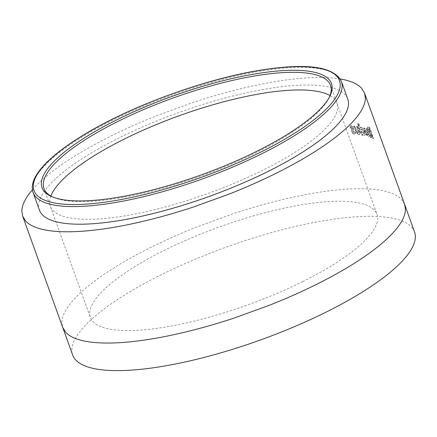 <?xml version="1.0" encoding="UTF-8"?>
<svg xmlns="http://www.w3.org/2000/svg" width="437" height="437" viewBox="0 0 437 437"><rect width="100%" height="100%" fill="white"/><g stroke="black" fill="none" stroke-linecap="round" stroke-linejoin="round"><path stroke-width="0.33" stroke-dasharray="2.19 1.64" d="M329.094 97.67A152.289 41.466 160.2 0 1 328.657 98.544A152.289 41.466 160.2 0 1 256.169 152.737A152.289 41.466 160.2 0 1 116.963 198.464A152.289 41.466 160.2 0 1 53.8 197.497A152.289 41.466 160.2 0 1 52.904 197.103M302.579 281.647A152.289 41.466 -19.8 0 0 335.414 263.325A152.289 41.466 -19.8 0 0 354.724 249.664A152.289 41.466 -19.8 0 0 371.778 232.675A152.289 41.466 -19.8 0 0 377.639 218.38A152.289 41.466 -19.8 0 0 376.951 214.305A152.289 41.466 -19.8 0 0 374.372 210.148A152.289 41.466 -19.8 0 0 360.072 203.161A152.289 41.466 -19.8 0 0 335.523 201.266A152.289 41.466 -19.8 0 0 311.597 203.281A152.289 41.466 -19.8 0 0 274.316 210.394A152.289 41.466 -19.8 0 0 233.74 222.007A152.289 41.466 -19.8 0 0 203.172 233.09A152.289 41.466 -19.8 0 0 164.749 250.133A152.289 41.466 -19.8 0 0 131.914 268.455A152.289 41.466 -19.8 0 0 112.609 282.116A152.289 41.466 -19.8 0 0 95.55 299.105A152.289 41.466 -19.8 0 0 89.694 313.4A152.289 41.466 -19.8 0 0 90.383 317.475A152.289 41.466 -19.8 0 0 92.961 321.637A152.289 41.466 -19.8 0 0 107.262 328.619A152.289 41.466 -19.8 0 0 131.81 330.514A152.289 41.466 -19.8 0 0 155.736 328.498A152.289 41.466 -19.8 0 0 193.012 321.386A152.289 41.466 -19.8 0 0 233.587 309.778A152.289 41.466 -19.8 0 0 264.161 298.69A152.289 41.466 -19.8 0 0 302.579 281.647M39.434 210.131A163.864 44.618 160.2 0 1 108.813 143.128A163.864 44.618 160.2 0 1 269.247 88.471A163.864 44.618 160.2 0 1 347.781 99.123M414.533 231.921A181.683 49.468 -19.8 0 0 161.379 274.665A181.683 49.468 -19.8 0 0 72.651 355.008M32.409 189.784A181.683 49.468 160.2 0 1 49.19 173.986C55.799 168.671 63.474 163.241 72.22 157.686A181.683 49.468 160.2 0 1 111.391 135.831A181.683 49.468 160.2 0 1 157.233 115.499L193.7 102.274A181.683 49.468 160.2 0 1 242.109 88.421A181.683 49.468 160.2 0 1 286.585 79.933C296.865 78.556 306.381 77.753 315.126 77.529A181.683 49.468 160.2 0 1 340.226 78.966M372.892 138.076L370.898 133.154L371.652 137.573L370.734 137.234L369.981 132.591L368.101 129.412L367.888 126.834L369.686 127.38L373.657 138.409L372.493 138.256L370.762 133.449L371.16 133.263M369.309 134.913C369.609 136.339 369.38 136.923 368.631 136.661L366.424 134.279L365.228 131.368L364.01 127.981L364.933 128.238L366.949 133.673L368.183 134.825L367.577 135.006L367.965 134.82C368.457 134.76 368.396 134.006 367.79 132.553L366.397 128.686L367.26 128.975L369.309 134.913L368.915 135.093C369.216 136.524 368.986 137.109 368.238 136.847L369.156 136.672L368.238 136.847L366.037 134.465L363.622 128.167L364.01 127.981M361.279 127.172C362.595 127.757 363.721 129.303 364.66 131.81C365.485 134.257 365.348 135.492 364.256 135.508L362.617 134.214L362.928 135.093L361.896 134.891L357.827 123.578L358.859 123.786L360.367 127.975L361.279 127.172L360.427 127.402L361.279 127.172M362.24 134.405L362.557 135.284L361.525 135.082L357.45 123.769L358.482 123.971L359.99 128.161L360.902 127.364C362.213 127.943 363.338 129.489 364.278 131.996C365.103 134.443 364.966 135.678 363.874 135.699L364.737 135.475L363.874 135.699L362.24 134.405L362.617 134.214M359.962 132.591L359.607 134.449L358.919 134.514L356.368 132.307L353.921 126.025L355.052 126.178L357.078 131.608L358.542 132.646L357.892 132.864L358.253 132.673C358.881 132.548 358.881 131.761 358.258 130.324L356.865 126.457L357.941 126.637L359.962 132.591L359.591 132.777L359.236 134.64L358.553 134.705L358.919 134.514M353.697 128.019L352.981 131.422L353.954 132.056L353.369 132.291L354.38 131.357L355.565 132.772L355.03 133.842L354.407 133.94C353.38 133.82 352.506 132.946 351.774 131.313L352.55 127.959L351.79 127.457L351.452 128.188L350.245 126.823L350.802 125.687L351.343 125.588L353.697 128.019L353.336 128.21L353.091 130.488L353.446 130.297M353.091 130.488L352.632 131.619L352.981 131.422M352.817 130.778L353.172 130.587M352.632 131.619L353.369 132.291L354.38 131.357M354.025 131.548L355.205 132.963L355.565 132.772M355.205 132.963L354.407 133.94M354.052 134.132C353.03 134.012 352.156 133.138 351.424 131.504L351.774 131.313M351.424 131.504L351.714 129.084L352.55 127.959M352.195 128.15L351.599 127.615L351.102 128.385L351.452 128.188M351.102 128.385L349.895 127.014L350.245 126.823M349.895 127.014L350.447 125.878L351.343 125.588M350.987 125.78L353.336 128.21M358.553 134.705L356.008 132.498L353.56 126.217L353.921 126.025M356.008 132.498L356.368 132.307M353.56 126.217L355.052 126.178M354.686 126.369L356.712 131.799L357.078 131.608M356.712 131.799L357.892 132.864C358.515 132.739 358.515 131.952 357.887 130.516L356.494 126.643L356.865 126.457M356.494 126.643L357.941 126.637M357.57 126.828L359.591 132.777M362.557 135.284L362.928 135.093M361.525 135.082L361.896 134.891M357.45 123.769L357.827 123.578M358.482 123.971L358.859 123.786M359.99 128.161L360.367 127.975M364.278 131.996L364.66 131.81M363.305 131.728C363.775 133.143 363.688 133.842 363.032 133.82L361.022 131.22C360.558 129.794 360.667 129.106 361.355 129.155L363.305 131.728L363.682 131.542C364.158 132.957 364.065 133.651 363.409 133.629L361.399 131.029C360.935 129.603 361.044 128.915 361.732 128.964L363.682 131.542M363.338 133.798L363.721 133.613L363.338 133.798M361.017 129.177L361.732 128.964L361.017 129.177M361.022 131.22L361.399 131.029M366.037 134.465L366.424 134.279M363.622 128.167L364.933 128.238M364.545 128.423L366.561 133.859L366.949 133.673M366.561 133.859L367.577 135.006C368.063 134.946 368.003 134.192 367.402 132.739L366.009 128.871L366.397 128.686M366.009 128.871L367.26 128.975M366.867 129.155L368.915 135.093M370.762 133.449L371.253 137.753L371.652 137.573M370.5 133.334L370.898 133.154M371.253 137.753L370.341 137.415L370.734 137.234M370.341 137.415L369.582 132.777L369.981 132.591M369.582 132.777L367.703 129.598L368.101 129.412M367.703 129.598L367.49 127.014L369.686 127.38M369.281 127.56L373.253 138.589L373.657 138.409M373.253 138.589L372.493 138.256M368.511 129.876L369.232 129.205L370.046 131.466L368.511 129.876L369.631 129.024L370.445 131.286L368.91 129.691M368.478 128.991L369.369 128.915L368.478 128.991M369.232 129.205L369.631 129.024M370.046 131.466L370.445 131.286M50.861 196.055A152.289 41.466 -19.8 0 0 49.638 202.14A152.289 41.466 -19.8 0 0 50.326 206.215A152.289 41.466 -19.8 0 0 52.904 210.372A152.289 41.466 -19.8 0 0 67.2 217.358A152.289 41.466 -19.8 0 0 91.748 219.254A152.289 41.466 -19.8 0 0 115.674 217.238A152.289 41.466 -19.8 0 0 152.955 210.126A152.289 41.466 -19.8 0 0 193.531 198.513A152.289 41.466 -19.8 0 0 224.105 187.424A152.289 41.466 -19.8 0 0 262.522 170.386A152.289 41.466 -19.8 0 0 295.357 152.065A152.289 41.466 -19.8 0 0 314.667 138.403A152.289 41.466 -19.8 0 0 331.721 121.415A152.289 41.466 -19.8 0 0 337.582 107.12A152.289 41.466 -19.8 0 0 336.894 103.045A152.289 41.466 -19.8 0 0 334.316 98.882A152.289 41.466 -19.8 0 0 330.006 95.556M33.081 192.488A163.864 44.618 160.2 0 1 102.46 125.479A163.864 44.618 160.2 0 1 262.888 70.821A163.864 44.618 160.2 0 1 341.428 81.473M404.602 204.347L401.527 199.387A181.683 49.468 -19.8 0 0 384.467 191.056A181.683 49.468 -19.8 0 0 355.183 188.789C346.437 189.013 336.922 189.816 326.641 191.198A181.683 49.468 -19.8 0 0 282.165 199.682A181.683 49.468 -19.8 0 0 233.757 213.535L197.289 226.765A181.683 49.468 -19.8 0 0 151.448 247.091A181.683 49.468 -19.8 0 0 112.276 268.946C103.531 274.502 95.856 279.937 89.246 285.246A181.683 49.468 -19.8 0 0 68.899 305.518A181.683 49.468 -19.8 0 0 61.907 322.572L62.726 327.433M351.714 129.084L352.069 128.893M352.014 128.768L352.369 128.576M354.778 129.603L355.139 129.412M356.106 130.302L356.466 130.111M357.887 130.516L358.258 130.324M358.772 130.155L359.138 129.969M364.846 131.553L365.228 131.368M365.96 132.356L366.348 132.171M367.402 132.739L367.79 132.553M368.069 132.487L368.462 132.302M368.391 127.172L368.79 126.992M369.746 131.34L370.144 131.16M43.968 188.565L90.383 317.475M330.541 85.395L376.951 214.305M53.8 197.497L51.97 196.726M328.657 98.544L329.574 96.779M354.675 134.033L355.03 133.842M350.447 125.878L350.802 125.687M359.236 134.64L359.607 134.449M367.49 127.014L367.888 126.834"/><path stroke-width="0.66" d="M52.904 197.103A152.289 41.466 160.2 0 1 43.968 188.565A152.289 41.466 160.2 0 1 118.34 121.224A152.289 41.466 160.2 0 1 257.546 75.497A152.289 41.466 160.2 0 1 330.541 85.395A152.289 41.466 160.2 0 1 329.094 97.67M115.761 197.699A153.813 41.881 160.2 0 1 51.97 196.726A153.813 41.881 160.2 0 1 90.585 134.126A153.813 41.881 160.2 0 1 257.754 73.503A153.813 41.881 160.2 0 1 329.574 96.779A153.813 41.881 160.2 0 1 115.761 197.699M341.428 81.473L347.781 99.123A163.864 44.618 160.2 0 1 278.402 166.126A163.864 44.618 160.2 0 1 117.974 220.783A163.864 44.618 160.2 0 1 39.434 210.131L33.081 192.488A163.864 44.618 160.2 0 0 111.621 203.139A163.864 44.618 160.2 0 0 272.049 148.482A163.864 44.618 160.2 0 0 341.428 81.473C333.95 66.653 307.457 62.802 261.949 69.931C207.275 78.37 133.809 104.864 86.477 133.219C61.841 147.864 45.366 161.466 37.047 174.024C32.578 180.88 31.251 187.031 33.081 192.488M62.726 327.433L72.651 355.008A181.683 49.468 -19.8 0 0 325.811 312.264A181.683 49.468 -19.8 0 0 414.533 231.921L404.607 204.347L405.427 209.208A181.683 49.468 -19.8 0 1 398.435 226.262A181.683 49.468 -19.8 0 1 378.087 246.534C371.439 251.87 363.764 257.306 355.052 262.834A181.683 49.468 -19.8 0 1 315.88 284.689A181.683 49.468 -19.8 0 1 270.044 305.021L233.577 318.245A181.683 49.468 -19.8 0 1 185.168 332.098A181.683 49.468 -19.8 0 1 140.692 340.581C130.281 341.974 120.765 342.777 112.151 342.99A181.683 49.468 -19.8 0 1 82.861 340.723A181.683 49.468 -19.8 0 1 65.801 332.393L62.726 327.433L22.669 216.168L25.745 221.133A181.683 49.468 160.2 0 0 42.804 229.463A181.683 49.468 160.2 0 0 72.094 231.725C80.708 231.512 90.224 230.709 100.636 229.321A181.683 49.468 160.2 0 0 145.111 220.838A181.683 49.468 160.2 0 0 193.52 206.985L229.988 193.755A181.683 49.468 160.2 0 0 275.823 173.423A181.683 49.468 160.2 0 0 314.995 151.568C323.702 146.04 331.383 140.61 338.03 135.268A181.683 49.468 160.2 0 0 358.378 115.002A181.683 49.468 160.2 0 0 365.365 97.948L364.545 93.086L361.47 88.127A181.683 49.468 160.2 0 0 344.411 79.791A181.683 49.468 160.2 0 0 340.226 78.966M32.409 189.784A181.683 49.468 160.2 0 0 28.842 194.252A181.683 49.468 160.2 0 0 21.85 211.306L22.669 216.168M330.006 95.556A152.289 41.466 -19.8 0 0 320.015 91.901A152.289 41.466 -19.8 0 0 295.467 90A152.289 41.466 -19.8 0 0 271.541 92.021A152.289 41.466 -19.8 0 0 234.259 99.128A152.289 41.466 -19.8 0 0 193.684 110.741A152.289 41.466 -19.8 0 0 163.116 121.83A152.289 41.466 -19.8 0 0 124.692 138.873A152.289 41.466 -19.8 0 0 91.857 157.189A152.289 41.466 -19.8 0 0 72.553 170.856A152.289 41.466 -19.8 0 0 55.494 187.844A152.289 41.466 -19.8 0 0 50.861 196.055M261.692 70.057A162.34 44.203 160.2 0 1 320.698 114.21A162.34 44.203 160.2 0 1 111.828 201.146A162.34 44.203 160.2 0 1 52.822 156.992A162.34 44.203 160.2 0 1 261.692 70.057M364.545 93.086L404.607 204.347"/></g></svg>
